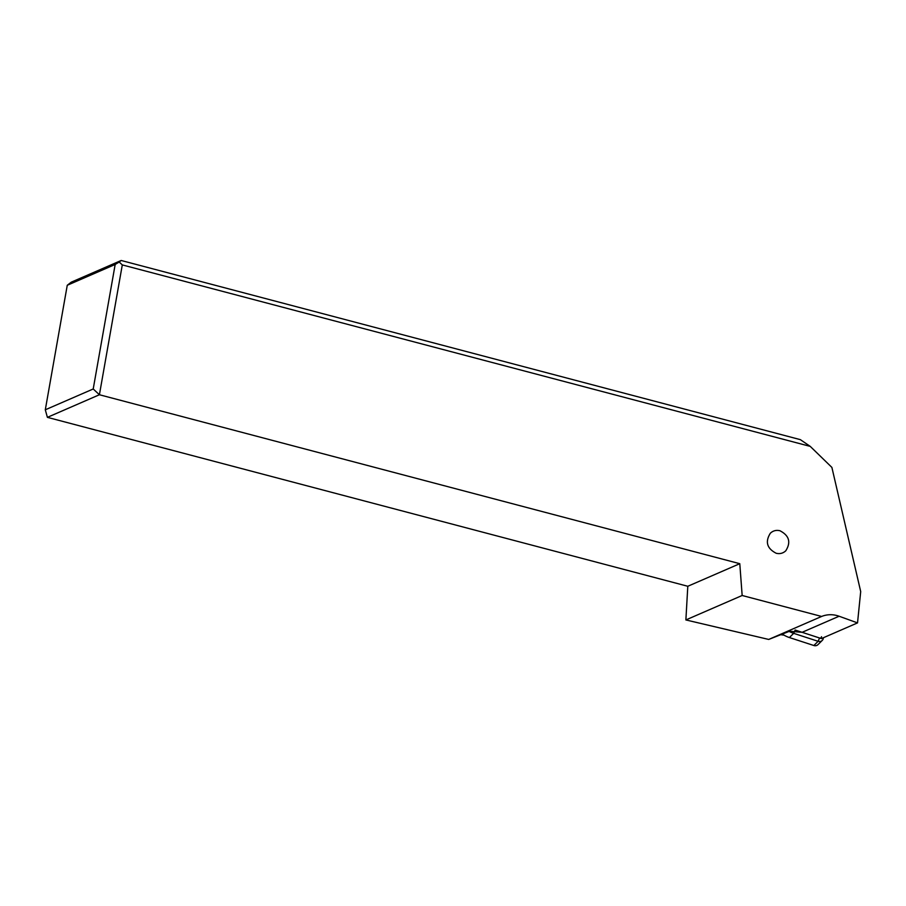 <?xml version="1.0" encoding="UTF-8"?>
<svg xmlns="http://www.w3.org/2000/svg" width="906" height="906" viewBox="0 0 906 906"><rect width="100%" height="100%" fill="white"/><g stroke="black" fill="none" stroke-linecap="round" stroke-linejoin="round"><path stroke-width="1.36" d="M687.801 586.273L685.876 619.942L768.707 639.443L789.522 631.244L802.104 632.309L839.103 616.239L857.529 622.898L860.7 591.573L831.889 467.417L810.258 446.398L122.299 264.914L99.411 394.744L739.783 563.691L687.801 586.273L47.395 417.349L45.3 409.795L67.259 285.277L115.175 264.461L93.216 388.98L99.411 394.744L47.395 417.349M685.876 619.942L742.161 595.491L739.783 563.691M742.161 595.491L821.617 616.454A27.792 25.459 66.5 0 1 839.103 616.239M779.93 530.735C789.194 535.537 791.142 542.23 785.774 550.803C783.067 553.306 779.885 554.132 776.204 553.272C766.929 548.481 764.981 541.788 770.36 533.215C773.056 530.701 776.249 529.874 779.93 530.735M122.299 264.914L119.207 262.027L115.175 264.461M810.258 446.398L800.349 439.648L121.189 260.486L119.207 262.027M121.189 260.486L71.223 282.185L67.259 285.277M45.3 409.795L93.216 388.98M768.707 639.443L821.617 616.454M857.529 622.898L821.402 638.594L802.104 632.309M782.999 634.506L781.912 634.336M813.86 645.514A4.451 4.066 45.4 0 0 817.971 644.642L822.24 640.429A4.451 4.066 -134.6 0 1 818.129 641.301L813.86 645.514L789.409 637.552A26.467 24.224 45.4 0 1 782.41 634.132M821.515 636.703A1.665 1.529 -134.6 0 1 819.545 637.994L795.094 630.021M823.373 637.881A4.451 4.066 -134.6 0 1 822.24 640.429M794.698 630.961L793.679 633.339L818.129 641.301L819.545 637.994M789.409 637.552L793.679 633.339A26.467 24.224 -134.6 0 1 789.149 631.403M784.064 635.163L780.949 634.721"/></g></svg>
